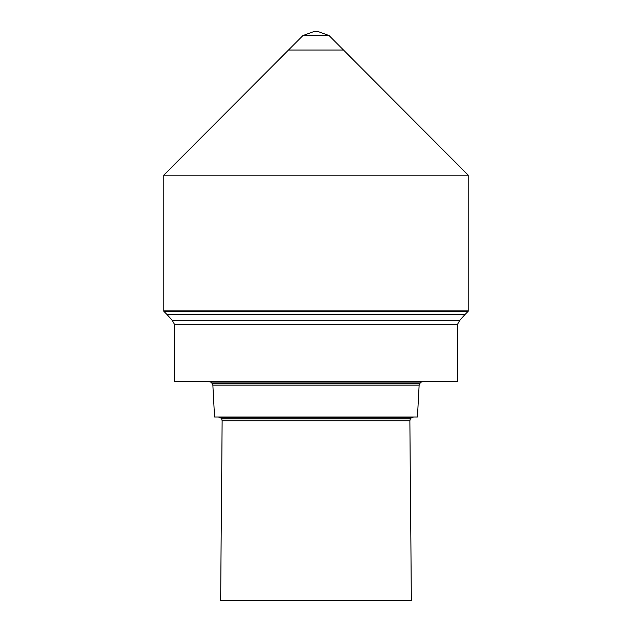 <?xml version="1.0" encoding="UTF-8"?>
<svg xmlns="http://www.w3.org/2000/svg" width="632" height="632" viewBox="0 0 632 632"><rect width="100%" height="100%" fill="white"/><g stroke="black" fill="none" stroke-linecap="round" stroke-linejoin="round"><path stroke-width="0.95" d="M316 310.881L468.186 310.881L468.186 311.292L163.814 311.292L163.814 310.881L468.186 310.881L468.186 175.167L163.814 175.167L163.814 310.881L316 310.881M459.835 320.305L457.505 324.327L174.495 324.327L172.165 320.305L459.835 320.305L464.836 314.697L167.164 314.697L163.814 311.292M174.495 324.327L174.495 381.633L457.505 381.633L457.505 324.327M212.865 385.157L214.548 417.009L417.452 417.009L419.135 385.157L212.865 385.157L212.123 383.379L419.877 383.379L421.228 382.099L210.772 382.099L208.995 381.633M410.334 418.866L409.868 420.73L222.132 420.73L221.666 418.866L410.334 418.866L411.701 417.507L220.299 417.507L218.324 417.009M222.132 420.73L220.631 600.4L411.369 600.4L409.868 420.73M316 35.566L302.91 35.566L329.09 35.566L468.186 175.167M329.09 35.566L318.196 31.6L313.804 31.6L302.91 35.566L163.814 175.167M343.658 50.031L288.342 50.031M464.836 314.697L468.186 311.292M172.165 320.305L167.164 314.697M421.228 382.099L423.006 381.633M212.123 383.379L210.772 382.099M419.135 385.157L419.877 383.379M411.701 417.507L413.676 417.009M221.666 418.866L220.299 417.507"/></g></svg>
